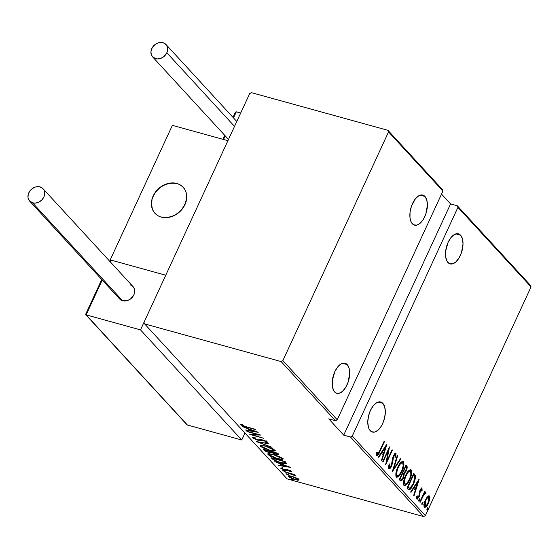 <?xml version="1.0" encoding="UTF-8"?>
<svg xmlns="http://www.w3.org/2000/svg" width="559" height="559" viewBox="0 0 559 559"><rect width="100%" height="100%" fill="white"/><g stroke="black" fill="none" stroke-linecap="round" stroke-linejoin="round"><path stroke-width="0.84" d="M382.859 403.36A15.596 8.022 -74.6 0 1 383.544 421.458A15.596 8.022 -74.6 0 1 372.399 432.058A15.596 8.022 -74.6 0 1 370.233 430.689A15.596 8.022 -74.6 0 1 369.548 412.591A15.596 8.022 -74.6 0 1 380.693 401.991A15.596 8.022 -74.6 0 1 382.859 403.36L378.136 402.054L382.859 403.36L380.05 401.865L376.703 402.676L373.335 405.673L370.449 410.397L368.5 416.134L367.773 422.003L368.381 427.111L369.164 429.13L371.539 431.723L374.684 432.072L378.108 430.13L381.294 426.189L382.642 423.652L384.592 417.922L385.319 412.053L384.711 406.938L382.859 403.36M347.237 364.615A15.596 8.022 -74.6 0 1 347.922 382.712A15.596 8.022 -74.6 0 1 336.777 393.312A15.596 8.022 -74.6 0 1 334.61 391.943A15.596 8.022 -74.6 0 1 333.926 373.845A15.596 8.022 -74.6 0 1 345.071 363.245A15.596 8.022 -74.6 0 1 347.237 364.615L342.506 363.308L347.237 364.615L344.421 363.119L341.081 363.93L337.706 366.928L334.827 371.651L332.346 380.358L332.284 385.955L333.541 390.385L335.917 392.97L339.054 393.319L342.478 391.384L345.665 387.443L348.131 382.111L349.696 373.3L349.089 368.192L347.237 364.615M424.945 196.447A15.596 8.022 -74.6 0 1 425.623 214.544A15.596 8.022 -74.6 0 1 414.478 225.144A15.596 8.022 -74.6 0 1 412.311 223.775A15.596 8.022 -74.6 0 1 411.634 205.67A15.596 8.022 -74.6 0 1 422.779 195.07A15.596 8.022 -74.6 0 1 424.945 196.447L420.214 195.14L424.945 196.447L422.129 194.944L418.782 195.762L415.414 198.752L411.417 206.271L410.054 212.189L409.992 217.786L411.249 222.216L413.625 224.802L416.762 225.151L420.186 223.209L423.373 219.275L425.839 213.943L427.404 205.132L426.79 200.017L424.945 196.447M460.567 235.192A15.596 8.022 -74.6 0 1 461.252 253.29A15.596 8.022 -74.6 0 1 450.107 263.89A15.596 8.022 -74.6 0 1 447.941 262.52A15.596 8.022 -74.6 0 1 447.256 244.423A15.596 8.022 -74.6 0 1 458.401 233.816A15.596 8.022 -74.6 0 1 460.567 235.192L455.837 233.886L460.567 235.192L457.751 233.697L454.411 234.507L451.036 237.505L448.157 242.229L445.677 250.935L445.614 256.532L446.872 260.962L449.247 263.548L452.385 263.897L455.809 261.954L458.995 258.02L461.461 252.689L463.027 243.878L462.419 238.77L460.567 235.192M425.371 515.615L352.247 436.083L457.926 207.368L531.05 286.9L425.371 515.615L531.05 286.9L530.442 285.314L457.318 205.775L450.575 203.916L441.526 194.078L450.575 203.916L457.318 205.775L457.926 207.368L352.247 436.083L350.472 437.012L423.596 516.544L287.102 478.888L144.606 323.899L281.1 361.561L335.477 420.696L328.727 418.838L343.729 435.154L350.472 437.012L343.729 435.154L450.575 203.916L343.729 435.154L328.727 418.838L335.477 420.696L337.245 419.767L282.875 360.625L388.554 131.91L442.931 191.052L337.245 419.767L442.931 191.052L442.323 189.466L387.946 130.324L251.452 92.661L249.677 93.598L143.998 322.312L144.606 323.899L281.1 361.561L282.875 360.625L388.554 131.91L387.946 130.324L251.452 92.661L249.677 93.598L143.998 322.312L144.606 323.899L287.102 478.888L423.596 516.544L425.371 515.615L423.596 516.544L350.472 437.012L352.247 436.083L425.371 515.615M427.328 508.131L427.048 508.949L427.845 509.165L427.894 507.523L427.006 508.844L427.041 510.081L428.124 508.32L427.97 507.516L427.369 508.061L427.027 510.074M422.276 502.639L422.003 503.456L422.793 503.673L423.023 502.08L422.038 503.142L421.996 504.588L423.079 502.827L422.925 502.024L422.318 502.569L421.975 504.581M419.166 499.257L418.887 500.067L419.683 500.291L419.914 498.698L418.922 499.76L418.887 501.206L419.963 499.446L419.809 498.642L419.208 499.18L418.866 501.199M419.103 479.105L410.62 491.99L410.991 492.388L413.709 488.259L415.344 490.04L413.702 495.344L414.072 495.742L419.187 479.196L410.62 491.99L410.991 492.388L413.709 488.259L415.344 490.04L413.702 495.344L414.072 495.742L419.103 479.105M410.313 469.63L411.179 469.916C409.111 469.693 407.245 471.565 405.575 475.548L403.584 482.124L403.64 484.604L404.709 485.75L407.022 484.192L409.062 481.068L410.69 477.309L411.676 473.235L411.424 470.273L410.145 469.665L407.839 471.663L405.575 475.548C403.696 479.28 403.186 482.571 404.059 485.422L404.499 485.715M402.571 461.21L403.437 461.496C401.376 461.273 399.503 463.152 397.84 467.128L395.849 473.704L395.898 476.184L396.967 477.33L399.28 475.772L401.32 472.655L402.948 468.889L403.933 464.815L403.682 461.853L402.403 461.252L400.104 463.25L397.84 467.128C395.954 470.86 395.444 474.151 396.317 477.002L396.757 477.295M388.498 466.716L389.441 467.254L389.721 463.872L389.05 464.263L388.736 468.756L389.882 468.575L391.027 467.184L392.6 463.131L393.522 456.542L394.996 454.656L395.017 457.444L395.751 456.878L396.058 453.58L395.604 453.139L394.563 453.782L393.124 456.312L391.88 463.984L390.923 466.36L389.441 467.254L389.721 463.872L389.05 464.263L388.442 467.897L388.987 468.917M386.884 444.063L378.401 456.948L378.764 457.346L381.483 453.216L383.125 454.998L381.483 460.295L381.846 460.693L386.968 444.153L378.401 456.948L378.764 457.346L381.483 453.216L383.125 454.998L381.483 460.295L381.846 460.693L386.884 444.063M376.64 455.599C377.919 455.445 379.016 454.055 379.931 451.434L379.484 451.309L379.931 451.434L384.529 441.498L384.187 441.135L378.471 453.321L377.507 454.194L377.213 451.972L376.486 452.881L376.57 455.501L377.052 455.767L378.017 455.033L384.529 441.498L384.187 441.135L379.666 450.917L377.367 454.118L377.213 451.972L376.486 452.881L376.871 455.753M383.027 461.979L388.372 450.407L385.633 464.815L392.432 450.1L392.097 449.736L386.737 461.336L389.49 446.9L382.691 461.608L383.027 461.979L388.372 450.407L385.633 464.815L392.432 450.1L392.097 449.736L386.737 461.336L389.49 446.9L382.691 461.608L383.027 461.979M392.194 471.95L400.761 459.156L400.398 458.757L393.55 469.162L397.68 455.809L397.316 455.403L392.194 471.95L400.761 459.156L400.398 458.757L393.55 469.162L397.68 455.809L397.316 455.403L392.194 471.95M404.597 472.11L403.64 473.117L404.436 473.333L406.316 470.671L405.862 470.552L406.316 470.671L406.798 465.724L405.862 465.354L406.798 465.724L406.065 464.92L399.266 479.636L401.076 480.985L403.465 477.931L404.436 473.333L406.114 471.09L407.218 467.918L407.064 466.087L406.065 464.92L399.266 479.636L400.67 481.006M408.21 489.37L409.502 489.845L410.998 488.601L414.736 481.327L415.61 476.303L413.807 473.34L407.008 488.056L408.922 489.852L413.513 484.36L415.582 476.072L413.807 473.34L407.008 488.056L408.21 489.37M421.402 488.007L421.458 491.026L422.122 490.355L421.57 490.208L422.122 490.355L421.954 487.909L420.228 489.558L418.621 496.825L417.58 497.789L417.37 495.931L416.679 496.671L416.623 498.614L417.405 499.124L419.481 495.973L420.487 490.089L421.325 489.244L421.458 491.026L422.122 490.355L421.87 487.874M425.944 492.22L423.918 493.038L424.365 493.164L425.099 491.578L424.763 491.214L419.795 501.968L420.13 502.331L423.967 494.47L426.112 492.947L425.588 492.109L424.365 493.164L425.099 491.578L424.763 491.214L419.795 501.968L420.13 502.331L423.575 495.106L426.112 492.947L425.776 492.109M424.337 507.188C425.811 507.495 427.174 506.202 428.404 503.296L427.949 503.177L428.404 503.296L429.773 499.04L429.179 498.88L429.773 499.04L429.48 496.057L428.683 495.84L429.48 496.057L427.237 496.958L424.63 501.863L424.015 506.608L424.798 507.453L426.147 506.761L428.844 502.282L429.899 497.307L429.284 495.896L428.047 496.168L425.378 500.005C424.001 502.758 423.652 505.147 424.337 507.188L424.707 507.432M296.116 477.805L291.288 476.163L288.269 475.954L289.31 477.295L293.391 479.126L297.681 480.195L299.135 479.832L296.948 478.197L292.112 476.373C289.373 475.562 288.137 475.632 288.409 476.582L295.145 479.671L298.352 480.23L298.911 479.482L296.116 477.805M283.958 471.6L295.452 475.807L292.944 474.353L294.439 474.766L294.104 474.395L283.958 471.6L291.253 473.941L295.362 475.905L292.944 474.353L294.439 474.766L294.104 474.395L283.958 471.6M291.498 471.419L287.696 469.77L283.734 469.602L281.45 467.904L280.8 468.281L285.083 470.266L288.933 470.392L290.82 471.852L291.498 471.419L288.088 469.867L284.3 469.784L281.45 467.904L280.904 468.428L284.692 470.161L288.472 470.252L290.247 471.069L289.709 471.356L291.588 471.663M272.373 459.002L276.377 461.42L283.755 463.663L286.543 463.649L285.055 461.517L271.164 457.688L272.373 459.002L272.722 458.121L272.373 459.002L281.135 463.034C283.888 463.872 285.705 464.054 286.578 463.586L285.055 461.517L271.164 457.688L272.373 459.002M263.429 449.268L265.441 451.141L269.641 452.832L272.422 452.972L277.907 454.635L278.34 454.292L277.313 453.104L263.429 449.268L264.47 450.4L269.641 452.832L272.422 452.972L275.811 454.257C277.858 454.872 278.606 454.753 278.054 453.901L277.313 453.104L263.429 449.268M256.357 441.582L272.016 447.34L259.076 442.365L268.565 443.587L256.357 441.582L272.016 447.34L259.076 442.365L268.565 443.587L256.357 441.582M247.19 431.611L258.111 434.623L249.796 434.448L263.687 438.277L252.402 434.888L260.739 435.077L246.854 431.241L258.111 434.623L249.796 434.448L263.687 438.277L252.402 434.888L260.739 435.077L247.19 431.611M246.205 426.762L242.739 425.609L241.998 425.043L242.557 424.693L241.285 424.176L240.615 424.302L240.719 424.854L243.444 426.21L255.777 429.675L246.205 426.762L242.075 425.175L242.557 424.693L241.285 424.176L240.622 424.756L246.4 427.09L255.442 429.312L246.205 426.762M258.132 432.24L242.564 426.58L247.917 428.788L249.559 430.57L245.646 429.927L246.009 430.325L258.216 432.331L242.564 426.58L247.917 428.788L249.559 430.57L245.646 429.927L246.009 430.325L258.132 432.24M266.874 441.582L266.37 441.554L265.979 442.393L267.328 441.952L263.156 440.045L257.259 439.779L254.149 438.312L255.61 438.025L254.583 437.473L252.717 437.907L257.881 440.226L263.848 440.513L265.777 441.435L265.818 441.806L264.812 441.813L265.979 442.393L267.314 442.365L267.328 441.952L264.239 440.38L261.458 439.709L257.601 439.87L254.394 438.529L254.114 438.032L255.61 438.025L254.583 437.473L252.773 437.404L252.661 437.844L252.968 437.369L252.717 437.907L257.573 440.143L263.548 440.429L265.944 441.722L266.336 440.883M265.511 445.956L260.187 445.327L260.452 446.313L262.87 447.836L270.759 450.659L273.728 451.155L275.154 450.861L272.974 448.835L266.699 446.299L260.019 445.488L260.298 446.159L269.62 450.365L275.161 450.847L274.867 450.156L265.511 445.956M273.253 454.369L267.922 453.747L268.194 454.733L270.612 456.256L278.501 459.079L281.47 459.575L282.896 459.281L280.709 457.255L274.434 454.719L267.761 453.908L268.041 454.579L277.362 458.785L282.903 459.267L282.609 458.569L273.253 454.369M290.352 467.289L274.783 461.622L280.143 463.837L281.778 465.619L277.865 464.976L278.235 465.374L290.442 467.38L274.783 461.622L280.143 463.837L281.778 465.619L277.865 464.976L278.235 465.374L290.352 467.289M283.672 470.496L282.826 470.405L283.147 470.755L285.195 471.321L282.854 470.545L285.167 471.181L283.672 470.496M286.788 473.878L285.942 473.794L286.264 474.137L288.332 474.654L285.963 473.927L288.276 474.57L286.788 473.878M291.833 479.37L290.987 479.28L291.309 479.629L293.356 480.195L291.015 479.419L293.328 480.055L291.833 479.37M242.145 424.672L241.327 424.197M240.866 424.225L240.622 424.756L240.866 424.225M242.201 424.547L242.019 424.952L242.201 424.547M241.222 424.113L242.25 424.728M250.194 430.109L249.803 430.046L250.194 430.109M249.915 429.801L249.559 430.57L249.915 429.801M255.498 431.548L250.809 430.779L249.517 429.368L255.603 431.317L250.809 430.779L249.517 429.368L255.498 431.548M252.605 434.455L252.402 434.888L252.605 434.455M252.57 437.536L252.717 437.907M254.149 438.312L254.45 437.25M265.86 441.512L264.812 441.813L265.979 442.393L266.091 441.414L266.971 441.589M262.192 439.814L262.01 440.206L262.192 439.814M261.458 439.709L261.144 440.387L261.458 439.709M254.184 437.823L253.444 437.362M253.276 437.229L254.708 438.088M274.979 450.281L272.582 450.617L269.284 450.002L261.71 446.536L260.69 445.32L260.298 446.159L260.599 445.209M260.571 445.174L261.982 446.299M273.232 450.233L275.398 450.156M261.71 446.536L261.486 445.963L262.003 445.733L265.965 446.082L273.463 449.778C273.721 450.834 272.331 450.903 269.284 450.002L264.728 448.374L261.71 446.536C261.444 445.495 262.828 445.418 265.853 446.32L273.463 449.778L273.7 449.261L273.672 450.33L274.064 449.485M278.368 454.495L278.054 453.901M277.935 453.775L277.075 453.635M272.582 452.622L272.422 452.972L272.582 452.622M272.289 452.385L271.241 452.273M264.812 449.653L264.47 450.4L264.812 449.653M271.01 452.231L272.526 452.35M276.789 453.566L278.298 453.796M271.122 452.427L269.054 452.392L265.937 450.827L265.301 449.785L270.577 451.7L270.766 451.295L271.122 452.427L271.506 451.581L271.122 452.427L269.305 452.462L265.19 450.03L270.465 451.211L271.115 452.559L271.499 451.714L270.409 451.791M276.691 453.58L276.719 454.097L274.322 453.517L272.547 452.601L271.891 451.602L276.23 453.076L276.691 453.58L275.447 453.887L271.779 451.847L276.342 452.832L276.691 453.58L276.957 453L276.901 454.006L277.306 453.097M282.721 458.701L280.325 459.037L277.026 458.415L269.452 454.956L268.432 453.74L268.041 454.579L268.341 453.629M268.313 453.594L269.717 454.719M280.967 458.646L283.133 458.576M269.452 454.956L269.221 454.383L269.745 454.153L273.707 454.502L281.205 458.198C281.463 459.253 280.073 459.323 277.026 458.415L272.471 456.787L269.452 454.956C269.186 453.908 270.57 453.838 273.596 454.74L281.205 458.198L281.443 457.674L281.415 458.743L281.806 457.905M286.376 463.027L285.097 462.971M284.929 462.95L286.515 463.006M285.376 461.902L285.411 462.279M285.383 462.314L285.062 463.006L280.8 462.67L274.86 460.26L272.925 458.45L284.077 461.252L284.245 461.797L284.447 461.35L285.062 463.006L285.321 461.811M285.062 463.006L282.931 463.173L277.844 461.706L274.728 460.176L272.925 458.45L283.965 461.496L285.034 463.097L285.425 462.251M282.421 465.158L282.022 465.095L282.421 465.158M282.134 464.85L281.778 465.619L282.134 464.85M287.724 466.59L283.029 465.822L281.736 464.417L287.829 466.367L283.029 465.822L281.736 464.417L287.724 466.59M291.148 471.132L290.82 471.852L291.148 471.132M290.247 471.069L289.709 471.356M287.291 469.679L287.019 470.266L287.291 469.679M287.41 469.427L286.508 469.602L286.124 470.447L286.299 469.581M281.149 467.911L280.904 468.428L281.149 467.911M281.45 467.904L280.904 468.428M282.141 468.763L282.623 468.414M286.194 469.567L287.053 469.574M284.538 470.804L284.342 471.23L284.538 470.804M294.502 474.528L294.3 474.954M287.654 474.193L287.459 474.612L287.654 474.193M299.128 479.999L298.911 479.482M298.813 479.384L298.352 480.23L298.737 479.391L297.912 479.336M289.555 476.359L288.877 475.828M288.751 475.835L288.409 476.582L288.751 475.835M288.178 476.058L288.409 476.582M288.793 475.744L289.702 476.457M297.304 479.245L298.967 479.377M289.653 476.925L289.737 476.359L292.553 476.499L297.661 479.14C297.849 479.867 296.892 479.922 294.796 479.301L289.653 476.925C289.422 476.184 290.352 476.121 292.441 476.743L297.661 479.14L297.87 478.693L297.528 479.685L294.796 479.301L289.653 476.925L289.869 475.674M292.699 479.685L292.504 480.104L292.699 479.685M273.463 449.778L273.693 450.288M281.205 458.198L281.429 458.701M297.661 479.14L297.821 479.531L298.213 478.686M376.263 455.55L377.653 454.181L376.535 455.452M377.367 454.118L376.41 453.405L377.206 453.629L376.424 453.412L377.367 454.118L376.829 453.971M385.472 446.208L385.27 446.844L385.472 446.208M383.306 453.202L382.845 454.691L383.306 453.202M380.952 453.069L381.483 453.216L380.952 453.069M382.852 453.076L381.741 451.868L383.649 453.3L382.852 453.076M385.612 446.941L383.649 453.3L381.825 451.742L382.356 451.889L385.612 446.941L385.081 446.795L385.612 446.941L383.649 453.3L382.356 451.889L385.612 446.941M388.184 449.722L388.065 450.316L388.184 449.722M386.255 461.196L386.737 461.336L386.255 461.196M391.985 449.974L392.432 450.1L391.985 449.974M386.395 461.238L386.136 461.79L386.395 461.238M387.925 450.281L388.372 450.407L387.925 450.281M388.736 468.756C389.805 468.966 390.783 468.037 391.677 465.968L391.223 465.843L391.677 465.968L392.963 460.232L392.327 460.057L392.963 460.232L393.117 458.198L392.586 458.052L393.117 458.198L393.746 456.025L393.298 455.899L395.157 454.76L395.017 457.444L395.751 456.878L395.164 456.717L395.751 456.878L395.891 453.293L395.402 453.16L395.891 453.293L393.375 455.718L392.558 458.191L391.349 465.584L389.071 467.149M388.833 467.156L389.441 467.254M395.206 453.237L395.283 455.005M394.284 454.474L395.157 454.76M390 467.324L388.652 468.645M388.274 468.715L390.238 466.961M388.68 468.638L389.085 468.358M395.255 455.18L395.192 453.202M395.346 453.754L395.262 453.356M388.861 467.163L388.463 466.36M397.232 455.683L397.68 455.809L397.232 455.683M393.096 469.036L393.55 469.162L393.096 469.036M400.23 459.009L400.761 459.156L400.23 459.009M393.284 469.092L392.9 469.679L393.284 469.092M396.317 477.002C398.378 477.281 400.237 475.436 401.907 471.454L401.46 471.328L401.907 471.454C403.829 467.68 404.339 464.361 403.437 461.496L402.99 461.224M403.437 461.496L402.641 461.28L403.179 464.18M398.721 475.276L396.422 477.1M403.137 464.599L403.074 462.097L402.501 461.147M396.177 477.113L398.853 475.101M396.457 475.45L395.779 474.158M399.895 463.383L401.718 462.621M402.759 463.027C403.5 465.347 403.109 468.03 401.572 471.083C400.202 474.346 398.679 475.814 397.002 475.478L396.212 475.262L397.002 475.478C396.261 473.187 396.652 470.524 398.176 467.492L397.728 467.366L398.176 467.492C399.545 464.249 401.076 462.761 402.759 463.027L403.158 465.871L402.019 470.063L399.419 474.598L397.526 475.758L396.806 475.192L396.548 473.361L397.735 468.498L400.335 463.977L401.6 462.922L402.759 463.027L401.593 462.572L400.23 463.076M395.793 474.256L396.212 475.262L397.002 475.478M406.009 465.507L406.421 467.715L406.009 465.507M401.753 479.37L400.3 480.761C401.439 481.159 402.494 480.216 403.465 477.931L403.011 477.805L403.465 477.931L404.436 473.333L403.64 473.117L403.689 474.249L403.64 473.117L404.66 472.013M400.286 480.768L401.977 479.028M406.449 466.36L406.267 465.871M400.831 479.203L399.762 478.56L401.348 479.426L399.853 478.371L400.3 478.497L402.829 473.026L403.682 474.214L403.13 477.568C402.34 479.273 401.558 479.762 400.796 479.035L400.3 478.497L402.829 473.026L403.759 474.563L403.465 476.729L401.956 479.238L400.796 479.035M404.066 471.733L402.955 471.544M405.701 466.8L406.162 467.303L405.967 470.336C405.219 471.978 404.478 472.46 403.752 471.761L402.997 471.558L403.752 471.761L403.074 471.391L403.521 471.516L405.701 466.8L405.254 466.674L406.456 467.82L406.141 469.923L404.856 471.95L404.241 472.124L403.521 471.516L405.701 466.8M402.99 471.579L403.752 471.761M404.059 485.422C406.114 485.701 407.979 483.849 409.649 479.867L409.195 479.748L409.649 479.867C411.571 476.1 412.074 472.781 411.179 469.916L410.732 469.637M411.179 469.916L410.383 469.7L410.921 472.6M406.456 483.696L404.164 485.519M410.879 473.019L410.809 470.517L410.236 469.567M403.912 485.533L406.596 483.521M404.478 483.954L403.514 482.578M407.63 471.796L409.454 471.041M410.495 471.447C411.242 473.766 410.844 476.45 409.314 479.503C407.937 482.766 406.414 484.227 404.744 483.898L403.947 483.675L404.744 483.898C404.003 481.606 404.395 478.944 405.918 475.912L405.471 475.786L405.918 475.912C407.287 472.669 408.811 471.181 410.495 471.447L410.9 474.284L409.754 478.483L407.162 483.018L405.268 484.171L404.541 483.612L404.29 481.781L405.478 476.918L408.07 472.397L409.335 471.342L410.495 471.447L409.328 470.992L407.972 471.496M403.528 482.676L403.947 483.675L404.744 483.898M414.75 477.889L414.722 475.541L413.604 473.773L414.589 474.2L413.8 473.976L414.785 475.856L415.582 476.072L414.785 475.856L414.792 477.561M413.066 484.241L413.513 484.36L413.066 484.241M410.579 487.902L408.538 489.663M408.007 489.593L409.321 489.279L410.606 487.867M408.713 489.621L409.321 489.279M408.804 488.021L407.986 487.483M407.7 487.189L409.789 488.259L407.7 487.189L408.489 487.406L408.035 486.917L413.443 475.22L414.736 477.246L413.178 483.996L409.789 488.259L407.588 486.791L408.035 486.917L413.443 475.22L414.736 477.246L414.429 480.635L412.451 485.436L410.732 487.769L409.789 488.259M417.692 481.25L417.496 481.893L417.692 481.25M415.526 488.252L415.064 489.74L415.526 488.252M413.178 488.112L413.709 488.259L413.178 488.112M415.078 488.126L413.96 486.917L415.868 488.342L415.078 488.126M417.839 481.991L415.868 488.342L414.044 486.791L414.575 486.938L417.839 481.991L417.3 481.844L417.839 481.991L415.868 488.342L414.575 486.938L417.839 481.991M416.567 497.37L417.433 497.699L417.37 495.931L416.679 496.671L416.832 499.033L419.124 496.853L418.67 496.727L419.124 496.853L419.753 495.043L419.194 494.89L419.753 495.043L419.928 492.961L419.236 492.765L419.928 492.961L420.019 491.396L419.523 491.263L420.019 491.396L420.375 490.313L419.928 490.194L421.444 489.307L420.529 489.02L421.234 489.251M417.699 497.789L416.714 498.852M422.066 488L420.012 489.998L418.761 496.539L417.433 497.699L416.937 497.566M416.783 497.573L417.433 497.699M421.423 489.474L421.381 487.965M416.965 497.559L416.553 497.342M416.616 498.907L417.825 497.587M418.782 501.15L419.683 500.291L418.74 500.361M418.691 500.445L419.173 499.222M425.154 491.997L425.315 492.731L426.112 492.947L425.315 492.731L424.861 493.324L425.231 492.13M424.372 493.192L423.638 493.639M423.03 494.953L423.575 495.106L423.03 494.953M421.353 498.593L421.8 498.719L421.353 498.593M423.596 493.688L424.484 493.255M421.891 504.532L422.793 503.673L421.849 503.75M421.807 503.827L422.283 502.611M429.48 496.057L429.109 495.819M429.088 497.936L428.683 495.84L429.165 499.075L428.061 502.939C427.118 505.161 426.077 506.133 424.945 505.867L424.148 505.65L423.813 504.567M425.944 505.881L424.351 507.209M424.274 507.23L425.951 505.867M424.505 505.846L425.224 506.049L425.706 500.382L425.266 500.256L425.706 500.382C426.664 498.153 427.712 497.154 428.865 497.377L427.901 503.275L426.098 505.776L425.301 506.063L424.805 505.671L424.742 503.303L426.042 499.704L427.852 497.398L428.697 497.244L429.102 497.838M426.838 497.349L427.901 497.028M428.865 497.377L428.145 497.251M423.911 505.196L424.945 505.867M427.796 496.979L427.041 497.196M426.943 510.025L427.845 509.165L426.901 509.242M426.852 509.319L427.335 508.103M282.875 360.625L337.245 419.767L335.477 420.696L281.1 361.561L282.875 360.625M387.946 130.324L442.323 189.466L442.931 191.052L388.554 131.91L387.946 130.324M457.318 205.775L530.442 285.314L531.05 286.9L457.926 207.368L457.318 205.775M176.833 183.471A19.195 15.673 137.4 0 1 183.198 187.293A19.195 15.673 137.4 0 1 182.681 208.472A19.195 15.673 137.4 0 1 161.292 217.109L167.959 217.5L174.792 215.278L180.753 210.771L184.938 204.671L186.699 197.9L186.58 194.588L185.784 191.492L184.344 188.739L182.318 186.427L179.781 184.652L176.833 183.471L173.59 182.94L166.708 183.876L160.181 187.307L155.011 192.715L151.978 199.277L151.426 202.679L152.348 209.087L153.788 211.84L155.807 214.153L158.344 215.928L161.292 217.109A19.195 15.673 137.4 0 1 154.934 213.279A19.195 15.673 137.4 0 1 155.444 192.1A19.195 15.673 137.4 0 1 176.833 183.471M110.675 260.403L110.207 259.893L172.368 125.356L227.918 140.686L165.757 275.224L227.918 140.686L172.368 125.356L110.207 259.893L165.757 275.224L110.207 259.893L110.675 260.403M186.021 201.75L186.021 201.75A19.195 15.673 137.4 0 1 172.221 216.424A19.195 15.673 137.4 0 1 154.934 213.279A19.195 15.673 137.4 0 1 152.104 198.829A19.195 15.673 137.4 0 1 165.904 184.156A19.195 15.673 137.4 0 1 183.198 187.293A19.195 15.673 137.4 0 1 186.021 201.75L186.629 195.014L185.923 191.884L184.568 189.075L182.611 186.699L180.138 184.847L177.238 183.59L170.621 183.024L163.766 185.078L157.715 189.452L155.29 192.317L152.104 198.829L151.496 205.565L152.202 208.696L153.564 211.505L155.514 213.873L157.987 215.732L160.887 216.99L167.504 217.556L174.359 215.501L177.545 213.566L182.835 208.262L186.021 201.75M241.747 439.996L244.961 433.05L241.747 439.996L187.391 425.001L241.747 439.996L140.505 329.88L241.747 439.996M85.772 314.703L187.391 425.001L86.142 314.878L140.505 329.88L86.142 314.878L102.234 280.052L86.142 314.878L85.751 314.172M165.757 275.224L140.505 329.88L165.757 275.224L111.395 260.221L165.757 275.224M110.549 260.536L111.395 260.221L110.521 262.122L111.395 260.221L110.284 261.074M86.1 313.899L101.906 279.696M186.937 424.735L186.552 424.218M223.537 139.477L225.207 135.851L223.537 139.477M235.465 112.135L236.317 111.814L233.494 117.921L236.317 111.814L240.698 113.03L236.317 111.814L235.199 112.666M223.097 139.352L224.879 135.495M233.166 117.558L235.101 113.358M29.613 201.065L119.612 298.953A9.119 7.449 -42.6 0 0 122.638 300.77L32.639 202.882A9.119 7.449 137.4 0 1 29.613 201.065A9.119 7.449 137.4 0 1 29.858 191.01A9.119 7.449 137.4 0 1 40.017 186.909A9.119 7.449 137.4 0 1 43.043 188.725A9.119 7.449 137.4 0 1 42.798 198.787A9.119 7.449 137.4 0 1 32.639 202.882L122.638 300.77A9.119 7.449 -42.6 0 0 132.79 296.675A9.119 7.449 -42.6 0 0 133.035 286.613L43.043 188.725M32.639 202.882L35.804 203.071L39.046 202.016L41.883 199.877L43.868 196.978L44.706 193.763L44.266 190.717L43.588 189.41L41.422 187.468L38.48 186.657L35.21 187.097L32.108 188.732L29.655 191.297L28.216 194.413L28.006 197.607L29.068 200.381L32.639 202.882M118.382 296.962L120.031 299.365L122.638 300.77L127.445 300.581L130.54 298.953L133.867 294.866L134.705 291.651L134.265 288.605L132.623 286.201M131.414 285.356L130.016 284.797M234.528 126.39L166.841 52.777A9.119 7.449 137.4 0 1 152.593 56.864A9.119 7.449 137.4 0 1 151.762 48.612A9.119 7.449 137.4 0 1 166.016 44.524A9.119 7.449 137.4 0 1 166.841 52.777L234.528 126.39M166.841 52.777L167.679 49.562L167.246 46.516L164.395 43.267L161.453 42.456L158.183 42.896L155.088 44.524L151.762 48.612L150.923 51.833L151.363 54.873L153.005 57.277L157.156 58.933L160.426 58.492L163.521 56.864L166.841 52.777M242.005 424.973L242.396 424.134M261.479 445.984L261.864 445.139M269.214 454.404L269.606 453.559M290.303 471.23L290.687 470.385M282.064 468.554L282.456 467.708M85.73 314.661L186.853 424.644M110.382 260.822L110.025 261.584M101.738 279.514L85.667 314.298M222.88 139.296L224.718 135.313M233.005 117.383L235.297 112.415M228.498 139.429L152.614 56.892M236.785 121.499L166.016 44.524"/></g></svg>
